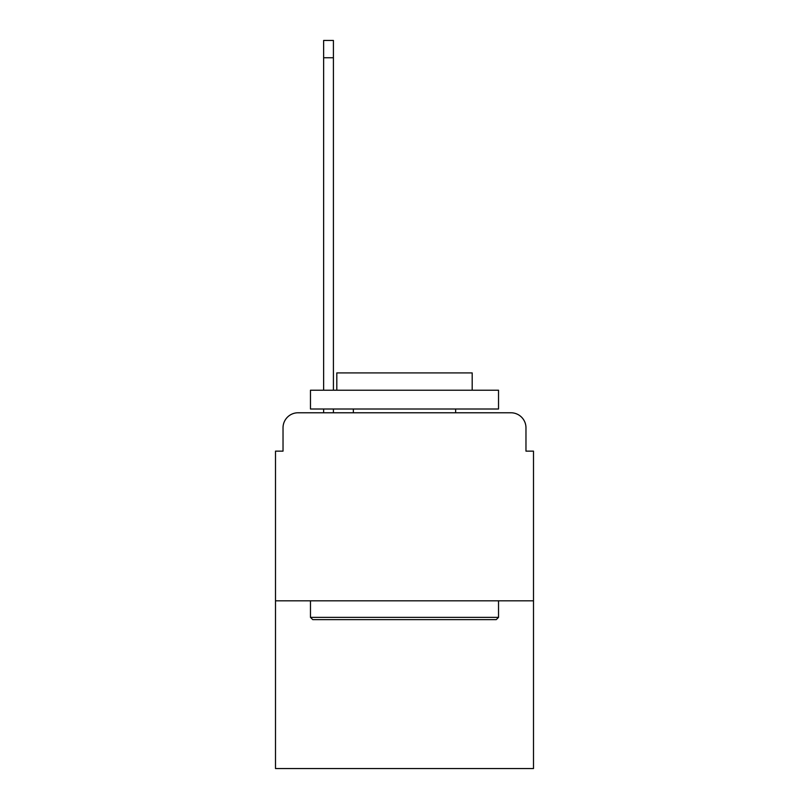 <?xml version="1.0" encoding="UTF-8"?>
<svg xmlns="http://www.w3.org/2000/svg" width="809" height="809" viewBox="0 0 809 809"><rect width="100%" height="100%" fill="white"/><g stroke="black" fill="none" stroke-linecap="round" stroke-linejoin="round"><path stroke-width="1.21" d="M283.029 427.819L283.029 451.139L283.029 427.819A15.047 15.047 0 0 1 298.066 412.772L323.64 412.772L323.64 409.01M533.495 600.814L275.505 600.814L275.505 768.55L533.495 768.55L533.495 451.139L525.971 451.139L525.971 427.819A15.047 15.047 0 0 0 510.934 412.772L298.066 412.772M275.505 600.814L275.505 451.139L283.029 451.139M333.419 409.01L333.419 412.772L345.827 412.772M463.173 412.772L510.934 412.772M525.971 451.139L525.971 427.819M496.261 619.623L312.739 619.623L310.474 617.368L498.526 617.368L496.261 619.623M310.474 390.211L498.526 390.211L498.526 409.01L310.474 409.01L310.474 390.211M472.193 390.211L472.193 372.909L336.807 372.909L336.807 390.211M310.474 600.814L310.474 617.368M498.526 600.814L498.526 617.368M353.351 409.01L353.351 412.772M455.649 409.01L455.649 412.772M333.419 40.45L333.419 57.752L323.64 57.752L323.64 40.45L333.419 40.45M323.64 390.211L323.64 57.752M333.419 390.211L333.419 57.752"/></g></svg>
